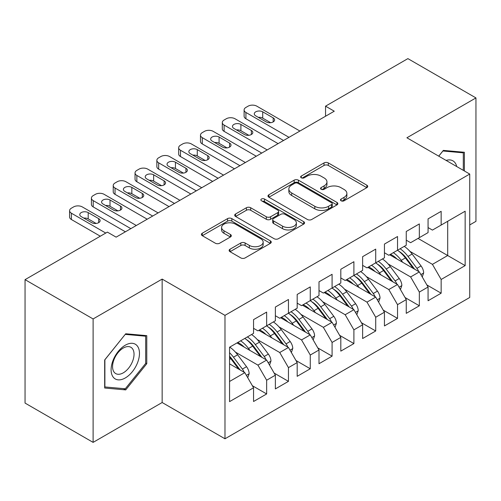 <?xml version="1.0" encoding="UTF-8"?>
<svg xmlns="http://www.w3.org/2000/svg" width="501" height="501" viewBox="0 0 501 501"><rect width="100%" height="100%" fill="white"/><g stroke="black" fill="none" stroke-linecap="round" stroke-linejoin="round"><path stroke-width="0.75" d="M341.093 200.788A2.117 1.221 0 0 0 344.087 200.788L366.838 187.656A3.031 1.747 0 0 0 367.728 186.416A3.031 1.747 0 0 0 366.838 185.182L328.299 162.931A3.031 1.747 0 0 0 324.015 162.931L301.264 176.064A2.117 1.221 0 0 0 300.644 176.928A2.117 1.221 0 0 0 301.264 177.792A2.117 1.221 0 0 0 304.264 177.792L307.207 176.095A9.688 5.592 0 0 1 320.909 176.095L324.122 177.949A9.688 5.592 0 0 1 326.959 181.907A9.688 5.592 0 0 1 324.122 185.858L321.179 187.562A2.117 1.221 0 0 0 320.559 188.426A2.117 1.221 0 0 0 321.179 189.29A2.117 1.221 0 0 0 324.172 189.29L327.122 187.593A9.688 5.592 0 0 1 340.824 187.593L344.037 189.447A9.688 5.592 0 0 1 346.874 193.405A9.688 5.592 0 0 1 344.037 197.356L341.093 199.06A2.117 1.221 0 0 0 340.467 199.924A2.117 1.221 0 0 0 341.093 200.788L341.093 199.06M230.015 249.216A3.031 1.747 0 0 0 229.126 250.456A3.031 1.747 0 0 0 230.015 251.69L240.831 257.934A3.031 1.747 0 0 0 245.108 257.934L270.377 243.342A3.031 1.747 0 0 0 271.266 242.108A3.031 1.747 0 0 0 270.377 240.875L231.838 218.618A3.031 1.747 0 0 0 227.554 218.618L202.285 233.209A3.031 1.747 0 0 0 201.402 234.443A3.031 1.747 0 0 0 202.285 235.683L215.349 243.223A3.031 1.747 0 0 0 219.632 243.223L230.441 236.979A3.031 1.747 0 0 0 231.33 235.739A3.031 1.747 0 0 0 230.441 234.506L223.966 230.767A8.097 4.678 0 0 1 221.592 227.46A8.097 4.678 0 0 1 226.596 223.139A8.097 4.678 0 0 1 235.42 224.154L260.796 238.802A8.097 4.678 0 0 1 263.169 242.108A8.097 4.678 0 0 1 258.165 246.429A8.097 4.678 0 0 1 249.341 245.415L245.108 242.972A3.031 1.747 0 0 0 240.831 242.972L230.015 249.216L230.015 251.69M93.111 318.949L93.111 442.377L162.155 402.516L162.155 279.088L93.111 318.949L25.05 279.652L107.396 232.113L116.126 237.148L334.267 111.203L325.544 106.168L325.544 116.245M162.155 279.088L224.98 315.361L469.731 174.054L469.731 297.475L224.98 438.788L224.98 315.361M469.731 224.936L475.95 221.348L475.95 97.92L406.906 137.781L469.731 174.054M475.95 97.92L407.889 58.623L325.544 106.168M307.42 219.488A3.031 1.747 0 0 0 311.703 219.488L336.966 204.896A3.031 1.747 0 0 0 337.856 203.663A3.031 1.747 0 0 0 336.966 202.429L298.427 180.172A3.031 1.747 0 0 0 294.143 180.172L268.88 194.764A3.031 1.747 0 0 0 267.991 195.997A3.031 1.747 0 0 0 268.88 197.231L307.42 219.488M262.336 201.245A2.117 1.221 0 0 1 264.49 201.546L264.49 199.029L303.675 221.649A3.031 1.747 0 0 1 304.558 222.882A3.031 1.747 0 0 1 303.675 224.122L278.406 238.708A3.031 1.747 0 0 1 274.122 238.708L235.583 216.457L235.583 213.983A3.031 1.747 0 0 0 234.693 215.223A3.031 1.747 0 0 0 235.583 216.457M235.583 213.983L246.398 207.74A3.031 1.747 0 0 1 250.675 207.74L266.307 216.764A3.031 1.747 0 0 0 270.59 216.764L277.767 212.624A3.031 1.747 0 0 0 278.65 211.391A3.031 1.747 0 0 0 277.767 210.151L261.491 200.757A2.117 1.221 0 0 1 260.871 199.893A2.117 1.221 0 0 1 262.18 198.759A2.117 1.221 0 0 1 264.49 199.029M418.034 238.407L447.7 255.535L447.7 221.279L465.153 211.203L441.156 225.062L441.156 211.328L428.067 218.887L428.067 232.614L419.343 237.656L419.343 223.928L406.255 231.481L406.255 245.208L397.531 250.25L397.531 236.522L384.442 244.075L384.442 257.802L375.712 262.843L375.712 249.116L362.624 256.669L362.624 270.396L353.9 275.437L353.9 261.71L340.812 269.262L340.812 282.99L332.088 288.031L332.088 274.304L318.999 281.856L318.999 295.59L310.269 300.625L310.269 286.898L297.181 294.456L297.181 308.184L288.457 313.219L288.457 299.492L275.368 307.05L275.368 320.778L266.645 325.813L266.645 312.085L253.556 319.644L253.556 333.372L229.558 347.224L229.558 401.633L253.556 387.78L244.826 372.663L229.558 363.851M465.153 211.203L465.153 265.611L441.156 279.47L432.432 264.353L409.956 251.377M426.871 284.944L441.156 293.198L441.156 279.47M441.156 293.198L428.067 300.75L428.067 287.023L419.343 292.064L410.613 276.947L388.143 263.977M405.052 297.538L419.343 305.792L419.343 292.064M419.343 305.792L406.255 313.344L406.255 299.617L397.531 304.658L388.801 289.54L366.331 276.571M383.24 310.138L397.531 318.385L397.531 304.658M397.531 318.385L384.442 325.938L384.442 312.211L375.712 317.252L366.989 302.134L344.513 289.165M361.428 322.732L375.712 330.979L375.712 317.252M375.712 330.979L362.624 338.532L362.624 324.805L353.9 329.846L345.176 314.728L322.7 301.759M339.609 335.326L353.9 343.573L353.9 329.846M353.9 343.573L340.812 351.132L340.812 337.398L332.088 342.44L323.358 327.328L300.888 314.352M317.797 347.919L332.088 356.167L332.088 342.44M332.088 356.167L318.999 363.726L318.999 349.999L310.269 355.034L301.546 339.922L279.076 326.946M295.985 360.513L310.269 368.761L310.269 355.034M310.269 368.761L297.181 376.32L297.181 362.592L288.457 367.628L279.733 352.516L257.257 339.54M274.166 373.107L288.457 381.355L288.457 367.628M288.457 381.355L275.368 388.914L275.368 375.186L266.645 380.221L257.915 365.11L235.445 352.134M252.354 385.701L266.645 393.949L266.645 380.221M266.645 393.949L253.556 401.508L253.556 387.78M253.556 328.33L257.915 330.854L266.645 325.813M229.558 381.48L244.826 372.663M275.368 315.736L279.733 318.26L288.457 313.219M257.915 365.11L266.645 360.069L236.973 342.941M275.368 375.186L266.645 360.069M297.181 303.143L301.546 305.66L310.269 300.625M279.733 352.516L288.457 347.475L258.792 330.347M297.181 362.592L288.457 347.475M318.999 290.549L323.358 293.066L332.088 288.031M301.546 339.922L310.269 334.881L280.604 317.753M318.999 349.999L310.269 334.881M340.812 277.955L345.176 280.472L353.9 275.437M323.358 327.328L332.088 322.287L302.416 305.159M340.812 337.398L332.088 322.287M362.624 265.361L366.989 267.878L375.712 262.843M345.176 314.728L353.9 309.693L324.235 292.565M362.624 324.805L353.9 309.693M384.442 252.767L388.801 255.285L397.531 250.25M366.989 302.134L375.712 297.099L346.047 279.971M384.442 312.211L375.712 297.099M406.255 240.173L410.613 242.691L419.343 237.656M388.801 289.54L397.531 284.505L367.859 267.377M406.255 299.617L397.531 284.505M428.067 227.579L432.432 230.097L441.156 225.062M410.613 276.947L419.343 271.911L389.672 254.784M428.067 287.023L419.343 271.911M25.05 279.652L25.05 403.08L93.111 442.377M162.155 402.516L224.98 438.788M432.432 264.353L447.7 255.535L465.153 265.611M464.389 170.966L464.389 152.273L443.335 150.394L438.713 156.143M146.774 363.713L146.774 335.645L125.72 333.766L104.671 359.956L104.671 388.018L125.72 389.903L146.774 363.713L145.685 363.087M341.939 201.089L344.037 199.874A9.688 5.592 0 0 0 346.874 195.922L346.874 193.405M326.959 181.907L326.959 184.424A9.688 5.592 0 0 1 324.122 188.382L322.024 189.591M366.801 187.675L328.299 165.449A3.031 1.747 0 0 0 324.015 165.449L302.109 178.093M336.929 204.922L298.427 182.696A3.031 1.747 0 0 0 294.143 182.696L268.918 197.256M331.618 204.527A2.117 1.221 0 0 0 332.238 203.663A2.117 1.221 0 0 0 331.618 202.799L297.782 183.266A2.117 1.221 0 0 0 294.788 183.266L291.682 185.057A9.688 5.592 0 0 0 288.845 189.015A9.688 5.592 0 0 0 291.682 192.966L314.81 206.318A9.688 5.592 0 0 0 328.512 206.318L331.618 204.527L331.618 207.045A2.117 1.221 0 0 0 332.238 206.18L332.238 203.663M288.845 189.015L288.845 191.532A9.688 5.592 0 0 0 291.682 195.49L291.682 192.966M331.618 207.045L328.512 208.842A9.688 5.592 0 0 1 314.81 208.842L291.682 195.49M235.62 216.482L246.398 210.263L246.398 207.74M278.65 211.391L278.65 213.908A3.031 1.747 0 0 1 277.767 215.142L270.59 219.288A3.031 1.747 0 0 1 266.307 219.288L250.675 210.263A3.031 1.747 0 0 0 246.398 210.263M264.49 201.546L303.631 224.147M282.526 226.133A8.097 4.678 0 0 0 291.357 227.147A8.097 4.678 0 0 0 296.354 222.826A8.097 4.678 0 0 0 293.987 219.519L285.044 214.353A3.031 1.747 0 0 0 280.76 214.353L273.59 218.499A3.031 1.747 0 0 0 272.701 219.732A3.031 1.747 0 0 0 273.59 220.972L282.526 226.133L282.526 228.65A8.097 4.678 0 0 0 291.357 229.665A8.097 4.678 0 0 0 296.354 225.344L296.354 222.826M272.701 219.732L272.701 222.25A3.031 1.747 0 0 0 273.59 223.49L273.59 220.972M282.526 228.65L273.59 223.49M263.169 242.108L263.169 244.626A8.097 4.678 0 0 1 258.165 248.947A8.097 4.678 0 0 1 249.341 247.932L245.108 245.49A3.031 1.747 0 0 0 240.831 245.49L230.053 251.715M221.592 227.46L221.592 229.978A8.097 4.678 0 0 0 223.966 233.284L223.966 230.767M230.404 237.004L223.966 233.284M270.34 243.367L231.838 221.141A3.031 1.747 0 0 0 227.554 221.141L202.329 235.702M123.496 388.619L125.72 389.903M422.255 276.953L423.658 272.895A8.173 4.722 -120 0 0 421.053 265.931L412.141 254.032A23.597 13.627 -120 0 0 404.244 246.373M402.716 262.311L401.232 260.332A23.597 13.627 -120 0 0 393.335 252.667M396.917 258.961A19.589 11.31 -120 0 0 390.448 254.333M418.711 271.548A8.173 4.722 -120 0 0 416.907 268.323L407.996 256.424A23.597 13.627 -120 0 0 400.099 248.765M398.915 251.302A19.589 11.31 60 0 1 406.436 258.265L414.615 269.181M397.481 250.275A23.597 13.627 60 0 1 405.378 257.94L413.175 268.354M289.002 137.337L245.922 112.468A6.169 3.563 -0 0 1 244.112 109.944A6.169 3.563 -0 0 1 245.922 107.427L248.101 106.168A6.169 3.563 -0 0 1 256.825 106.168L299.911 131.043M244.112 109.944L244.112 116.245A6.169 3.563 180 0 0 245.922 118.762L283.547 140.487M255.735 115.869A4.935 2.849 180 0 1 254.289 113.852A4.935 2.849 180 0 1 257.339 111.216A4.935 2.849 180 0 1 262.718 111.836L273.189 117.879A4.935 2.849 180 0 1 274.629 119.896A4.935 2.849 180 0 1 271.586 122.532A4.935 2.849 180 0 1 266.206 121.912L255.735 115.869M258.303 117.347A4.935 2.849 180 0 1 262.718 118.136L270.621 122.695M400.443 289.547L401.846 285.489A8.173 4.722 -120 0 0 399.234 278.525L390.323 266.626A23.597 13.627 -120 0 0 382.426 258.967M380.904 274.905L379.42 272.926A23.597 13.627 -120 0 0 371.523 265.261M375.099 271.555A19.589 11.31 -120 0 0 368.636 266.927M396.898 284.142A8.173 4.722 -120 0 0 395.095 280.917L386.177 269.018A23.597 13.627 -120 0 0 378.286 261.359M377.096 263.895A19.589 11.31 60 0 1 384.624 270.859L392.803 281.775M375.669 262.868A23.597 13.627 60 0 1 383.559 270.534L391.362 280.948M378.624 302.141L380.034 298.082A8.173 4.722 -120 0 0 377.422 291.119L368.511 279.22A23.597 13.627 -120 0 0 360.614 271.561M359.085 287.499L357.601 285.52A23.597 13.627 -120 0 0 349.704 277.855M353.286 284.148A19.589 11.31 -120 0 0 346.824 279.52M375.08 296.736A8.173 4.722 -120 0 0 373.276 293.511L364.365 281.612A23.597 13.627 -120 0 0 356.468 273.953M355.284 276.489A19.589 11.31 60 0 1 362.812 283.453L370.984 294.369M353.85 275.462A23.597 13.627 60 0 1 361.747 283.128L369.55 293.542M267.19 149.931L224.104 125.062A6.169 3.563 -0 0 1 222.3 122.538A6.169 3.563 -0 0 1 224.104 120.021L226.289 118.762A6.169 3.563 -0 0 1 235.013 118.762L278.093 143.637M222.3 122.538L222.3 128.838A6.169 3.563 180 0 0 224.104 131.356L261.735 153.081M233.923 128.463A4.935 2.849 180 0 1 232.477 126.446A4.935 2.849 180 0 1 235.52 123.81A4.935 2.849 180 0 1 240.9 124.43L251.37 130.473A4.935 2.849 180 0 1 252.817 132.489A4.935 2.849 180 0 1 249.774 135.126A4.935 2.849 180 0 1 244.394 134.506L233.923 128.463M236.491 129.941A4.935 2.849 180 0 1 240.9 130.73L248.803 135.289M245.371 162.531L202.291 137.656A6.169 3.563 -0 0 1 200.481 135.138A6.169 3.563 -0 0 1 202.291 132.615L204.471 131.356A6.169 3.563 -0 0 1 213.201 131.356L256.28 156.231M200.481 135.138L200.481 141.432A6.169 3.563 180 0 0 202.291 143.95L239.923 165.674M212.105 141.057A4.935 2.849 180 0 1 210.664 139.04A4.935 2.849 180 0 1 213.708 136.41A4.935 2.849 180 0 1 219.087 137.024L229.558 143.067A4.935 2.849 180 0 1 231.005 145.083A4.935 2.849 180 0 1 227.955 147.72A4.935 2.849 180 0 1 222.576 147.1L212.105 141.057M214.672 142.534A4.935 2.849 180 0 1 219.087 143.324L226.991 147.883M456.712 166.532A20.053 11.579 120 0 0 455.184 162.931A20.053 11.579 120 0 0 446.103 160.408M442.859 150.989L463.3 152.836L463.3 170.334M461.947 152.054L463.3 152.836M438.757 156.168L442.903 151.014M113.007 376.858A20.053 11.579 120 0 0 132.377 371.667A20.053 11.579 120 0 0 137.568 346.304A20.053 11.579 120 0 0 118.198 351.495A20.053 11.579 120 0 0 113.007 376.858M114.003 371.999A15.18 8.768 120 0 0 115.706 373.583A15.18 8.768 120 0 0 129.834 366.494A15.18 8.768 120 0 0 132.596 348.871A15.18 8.768 120 0 0 130.886 347.287A15.18 8.768 120 0 0 116.764 354.37A15.18 8.768 120 0 0 114.003 371.999M125.288 334.386L145.685 336.209L145.685 363.407L125.288 388.776L104.891 386.954L104.891 359.762L125.244 334.361M144.332 335.426L145.685 336.209M356.812 314.741L358.215 310.676A8.173 4.722 -120 0 0 355.61 303.712L346.698 291.814A23.597 13.627 -120 0 0 338.801 284.155M337.273 300.093L335.789 298.114A23.597 13.627 -120 0 0 327.892 290.448M331.474 296.749A19.589 11.31 -120 0 0 325.011 292.114M353.268 309.33A8.173 4.722 -120 0 0 351.464 306.105L342.552 294.206A23.597 13.627 -120 0 0 334.655 286.547M333.472 289.083A19.589 11.31 60 0 1 340.993 296.047L349.172 306.963M332.038 288.056A23.597 13.627 60 0 1 339.935 295.722L347.738 306.136M335 327.335L336.403 323.27A8.173 4.722 -120 0 0 333.798 316.306L324.88 304.408A23.597 13.627 -120 0 0 316.983 296.749M315.461 312.687L313.977 310.708A23.597 13.627 -120 0 0 306.08 303.049M309.662 309.342A19.589 11.31 -120 0 0 303.193 304.708M331.455 321.924A8.173 4.722 -120 0 0 329.652 318.699L320.734 306.806A23.597 13.627 -120 0 0 312.843 299.141M311.653 301.677A19.589 11.31 60 0 1 319.181 308.641L327.36 319.557M310.225 300.65A23.597 13.627 60 0 1 318.116 308.315L325.919 318.73M223.559 175.125L180.479 150.25A6.169 3.563 -0 0 1 178.669 147.732A6.169 3.563 -0 0 1 180.479 145.209L182.658 143.95A6.169 3.563 -0 0 1 191.382 143.95L234.468 168.824M178.669 147.732L178.669 154.026A6.169 3.563 180 0 0 180.479 156.544L218.104 178.268M190.292 153.65A4.935 2.849 180 0 1 188.846 151.634A4.935 2.849 180 0 1 191.896 149.004A4.935 2.849 180 0 1 197.275 149.617L207.746 155.667A4.935 2.849 180 0 1 209.193 157.677A4.935 2.849 180 0 1 206.143 160.314A4.935 2.849 180 0 1 200.763 159.694L190.292 153.65M192.86 155.135A4.935 2.849 180 0 1 197.275 155.917L205.178 160.477M201.746 187.718L158.66 162.844A6.169 3.563 -0 0 1 156.857 160.326A6.169 3.563 -0 0 1 158.66 157.802L160.846 156.544A6.169 3.563 -0 0 1 169.57 156.544L212.649 181.418M156.857 160.326L156.857 166.62A6.169 3.563 180 0 0 158.66 169.138L196.292 190.862M168.48 166.244A4.935 2.849 180 0 1 167.033 164.228A4.935 2.849 180 0 1 170.077 161.598A4.935 2.849 180 0 1 175.456 162.211L185.927 168.261A4.935 2.849 180 0 1 187.374 170.271A4.935 2.849 180 0 1 184.33 172.908A4.935 2.849 180 0 1 178.951 172.288L168.48 166.244M171.048 167.729A4.935 2.849 180 0 1 175.456 168.511L183.36 173.07M313.181 339.928L314.59 335.864A8.173 4.722 -120 0 0 311.979 328.9L303.067 317.001A23.597 13.627 -120 0 0 295.17 309.342M293.642 325.281L292.158 323.302A23.597 13.627 -120 0 0 284.261 315.643M287.843 321.936A19.589 11.31 -120 0 0 281.38 317.302M309.637 334.518A8.173 4.722 -120 0 0 307.833 331.299L298.922 319.4A23.597 13.627 -120 0 0 291.025 311.735M289.841 314.271A19.589 11.31 60 0 1 297.369 321.235L305.547 332.15M288.407 313.244A23.597 13.627 60 0 1 296.304 320.909L304.107 331.324M179.928 200.312L136.848 175.438A6.169 3.563 -0 0 1 135.038 172.92A6.169 3.563 -0 0 1 136.848 170.396L139.028 169.138A6.169 3.563 -0 0 1 147.757 169.138L190.837 194.012M135.038 172.92L135.038 179.214A6.169 3.563 180 0 0 136.848 181.731L174.48 203.462M146.661 178.838A4.935 2.849 180 0 1 145.221 176.822A4.935 2.849 180 0 1 148.265 174.191A4.935 2.849 180 0 1 153.644 174.805L164.115 180.855A4.935 2.849 180 0 1 165.562 182.865A4.935 2.849 180 0 1 162.512 185.502A4.935 2.849 180 0 1 157.132 184.882L146.661 178.838M149.229 180.322A4.935 2.849 180 0 1 153.644 181.105L161.547 185.664M291.369 352.522L292.772 348.458A8.173 4.722 -120 0 0 290.167 341.494L281.255 329.602A23.597 13.627 -120 0 0 273.358 321.936M271.83 337.874L270.346 335.895A23.597 13.627 -120 0 0 262.449 328.236M266.031 334.53A19.589 11.31 -120 0 0 259.568 329.902M287.825 347.112A8.173 4.722 -120 0 0 286.021 343.893L277.109 331.994A23.597 13.627 -120 0 0 269.212 324.329M268.029 326.865A19.589 11.31 60 0 1 275.55 333.829L283.729 344.751M266.595 325.844A23.597 13.627 60 0 1 274.492 333.503L282.295 343.918M158.116 212.906L115.036 188.032A6.169 3.563 -0 0 1 113.226 185.514A6.169 3.563 -0 0 1 115.036 182.997L117.215 181.731A6.169 3.563 -0 0 1 125.939 181.731L169.025 206.606M113.226 185.514L113.226 191.808A6.169 3.563 180 0 0 115.036 194.332L152.661 216.056M124.849 191.432A4.935 2.849 180 0 1 123.403 189.416A4.935 2.849 180 0 1 126.452 186.785A4.935 2.849 180 0 1 131.832 187.399L142.303 193.449A4.935 2.849 180 0 1 143.749 195.465A4.935 2.849 180 0 1 140.7 198.095A4.935 2.849 180 0 1 135.32 197.475L124.849 191.432M127.417 192.916A4.935 2.849 180 0 1 131.832 193.699L139.735 198.264M269.557 365.116L270.96 361.052A8.173 4.722 -120 0 0 268.354 354.094L259.437 342.196A23.597 13.627 -120 0 0 251.546 334.53M250.018 350.475L248.534 348.489A23.597 13.627 -120 0 0 240.637 340.83M244.219 347.124A19.589 11.31 -120 0 0 237.75 342.496M266.012 359.705A8.173 4.722 -120 0 0 264.209 356.487L255.297 344.588A23.597 13.627 -120 0 0 247.4 336.923M246.21 339.459A19.589 11.31 60 0 1 253.738 346.429L261.917 357.345M244.782 338.438A23.597 13.627 60 0 1 252.679 346.097L260.476 356.512M136.303 225.5L93.217 200.625A6.169 3.563 -0 0 1 91.414 198.108A6.169 3.563 -0 0 1 93.217 195.59L95.403 194.332A6.169 3.563 -0 0 1 104.127 194.332L147.206 219.2M91.414 198.108L91.414 204.402A6.169 3.563 180 0 0 93.217 206.926L130.849 228.65M103.037 204.026A4.935 2.849 180 0 1 101.59 202.009A4.935 2.849 180 0 1 104.64 199.379A4.935 2.849 180 0 1 110.013 199.999L120.484 206.043A4.935 2.849 180 0 1 121.931 208.059A4.935 2.849 180 0 1 118.887 210.689A4.935 2.849 180 0 1 113.508 210.069L103.037 204.026M105.605 205.51A4.935 2.849 180 0 1 110.013 206.293L117.917 210.858M247.738 377.71L249.147 373.646A8.173 4.722 -120 0 0 246.536 366.688L237.624 354.789A23.597 13.627 -120 0 0 229.727 347.124M244.194 372.299A8.173 4.722 -120 0 0 242.39 369.08L233.479 357.182A23.597 13.627 -120 0 0 229.558 352.729M229.558 356.217A19.589 11.31 60 0 1 231.925 359.023L240.104 369.938M229.558 357.044A23.597 13.627 60 0 1 230.861 358.691L238.664 369.105M105.761 233.059L71.405 213.219A6.169 3.563 -0 0 1 69.595 210.702A6.169 3.563 -0 0 1 71.405 208.184L73.584 206.926A6.169 3.563 -0 0 1 82.314 206.926L125.394 231.794M69.595 210.702L69.595 216.996A6.169 3.563 180 0 0 71.405 219.519L100.306 236.203M81.225 216.62A4.935 2.849 180 0 1 79.778 214.603A4.935 2.849 180 0 1 82.822 211.973A4.935 2.849 180 0 1 88.201 212.593L98.672 218.636A4.935 2.849 180 0 1 100.119 220.653A4.935 2.849 180 0 1 97.069 223.283A4.935 2.849 180 0 1 91.696 222.663L81.225 216.62M83.792 218.104A4.935 2.849 180 0 1 88.201 218.887L96.104 223.452M344.037 199.874L344.037 197.356M321.179 189.29L321.179 187.562M324.122 188.382L324.122 185.858M301.264 177.792L301.264 176.064M324.015 165.449L324.015 162.931M328.299 165.449L328.299 162.931M366.838 187.656L366.838 185.182M268.88 197.231L268.88 194.764M294.143 182.696L294.143 180.172M298.427 182.696L298.427 180.172M336.966 204.896L336.966 202.429M314.81 208.842L314.81 206.318M328.512 208.842L328.512 206.318M250.675 210.263L250.675 207.74M266.307 219.288L266.307 216.764M270.59 219.288L270.59 216.764M277.767 215.142L277.767 212.624M303.675 224.122L303.675 221.649M240.831 245.49L240.831 242.972M245.108 245.49L245.108 242.972M249.341 247.932L249.341 245.415M230.441 236.979L230.441 234.506M202.285 235.683L202.285 233.209M227.554 221.141L227.554 218.618M231.838 221.141L231.838 218.618M270.377 243.342L270.377 240.875M420.903 274.611L423.608 273.051M407.996 256.424L412.141 254.032M401.232 260.332L405.378 257.94M416.907 268.323L421.053 265.931M245.922 118.762L245.922 112.468M262.718 111.836L262.718 118.136M273.189 117.879L273.189 121.912M399.09 287.205L401.789 285.645M386.177 269.018L390.323 266.626M379.42 272.926L383.559 270.534M395.095 280.917L399.234 278.525M377.272 299.798L379.977 298.239M364.365 281.612L368.511 279.22M357.601 285.52L361.747 283.128M373.276 293.511L377.422 291.119M224.104 131.356L224.104 125.062M240.9 124.43L240.9 130.73M251.37 130.473L251.37 134.506M202.291 143.95L202.291 137.656M219.087 137.024L219.087 143.324M229.558 143.067L229.558 147.1M355.459 312.392L358.165 310.833M342.552 294.206L346.698 291.814M335.789 298.114L339.935 295.722M351.464 306.105L355.61 303.712M333.647 324.992L336.353 323.427M320.734 306.806L324.88 304.408M313.977 310.708L318.116 308.315M329.652 318.699L333.798 316.306M180.479 156.544L180.479 150.25M197.275 149.617L197.275 155.917M207.746 155.667L207.746 159.694M158.66 169.138L158.66 162.844M175.456 162.211L175.456 168.511M185.927 168.261L185.927 172.288M311.829 337.586L314.534 336.021M298.922 319.4L303.067 317.001M292.158 323.302L296.304 320.909M307.833 331.299L311.979 328.9M136.848 181.731L136.848 175.438M153.644 174.805L153.644 181.105M164.115 180.855L164.115 184.882M290.016 350.18L292.722 348.615M277.109 331.994L281.255 329.602M270.346 335.895L274.492 333.503M286.021 343.893L290.167 341.494M115.036 194.332L115.036 188.032M131.832 187.399L131.832 193.699M142.303 193.449L142.303 197.475M268.204 362.774L270.909 361.208M255.297 344.588L259.437 342.196M248.534 348.489L252.679 346.097M264.209 356.487L268.354 354.094M93.217 206.926L93.217 200.625M110.013 199.999L110.013 206.293M120.484 206.043L120.484 210.069M246.386 375.368L249.091 373.802M233.479 357.182L237.624 354.789M229.558 359.442L230.861 358.691M242.39 369.08L246.536 366.688M71.405 219.519L71.405 213.219M88.201 212.593L88.201 218.887M98.672 218.636L98.672 222.663"/></g></svg>
